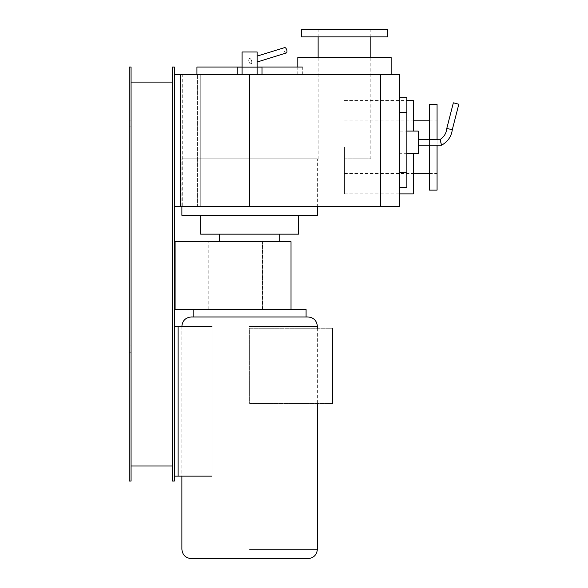 <?xml version="1.0" encoding="UTF-8"?>
<svg xmlns="http://www.w3.org/2000/svg" width="588" height="588" viewBox="0 0 588 588"><rect width="100%" height="100%" fill="white"/><g stroke="black" fill="none" stroke-linecap="round" stroke-linejoin="round"><path stroke-width="0.44" stroke-dasharray="2.94 2.21" d="M332.426 403.53L332.426 328.251L249.621 328.251L249.621 403.53L332.426 403.53L249.621 403.53L249.621 328.251L332.426 328.251M249.621 316.961L307.37 316.961L249.621 316.961M306.083 309.435L193.165 309.435M250.892 63.923A2.822 1.36 72.8 0 0 251.091 63.894A2.822 1.36 72.8 0 0 251.62 60.998A2.822 1.36 72.8 0 0 249.621 58.469A2.822 1.36 72.8 0 0 249.422 58.499A2.822 1.36 72.8 0 0 248.893 61.402A2.822 1.36 72.8 0 0 250.892 63.923A2.822 1.36 72.8 0 1 248.893 61.402A2.822 1.36 72.8 0 1 249.422 58.499A2.822 1.36 72.8 0 1 249.621 58.469A2.822 1.36 72.8 0 1 251.62 60.998A2.822 1.36 72.8 0 1 251.091 63.894A2.822 1.36 72.8 0 1 250.892 63.923M286.062 53.045A2.822 1.36 72.8 0 1 284.129 50.715A2.822 1.36 72.8 0 1 284.408 47.709A2.822 1.36 72.8 0 0 284.129 50.715A2.822 1.36 72.8 0 0 286.062 53.045A2.822 1.36 72.8 0 0 286.26 53.008A2.822 1.36 72.8 0 0 286.79 50.112A2.822 1.36 72.8 0 0 284.798 47.591A2.822 1.36 72.8 0 0 284.592 47.621L257.154 56.11M242.094 74.566L242.094 51.987L257.154 51.987L249.621 51.987L257.154 51.987L257.154 74.566L257.154 67.128L242.094 67.128L242.094 74.566L262.005 74.566L237.243 74.566L257.154 74.566L237.243 74.566L237.243 67.128L237.243 74.566L262.005 74.566L262.005 67.128L262.005 74.566L242.094 74.566L242.094 67.128L237.243 67.128L237.243 74.566M257.154 74.566L257.154 67.128L237.243 67.128L262.005 67.128L262.005 74.566M406.859 187.543L406.859 97.211M399.428 97.211L399.428 187.543M406.859 153.674L399.428 153.674L399.428 131.087L406.859 131.087M418.244 153.674L418.244 131.087M399.428 131.087L399.428 153.674M447.336 128.669L448.152 128.809M449.063 128.963L450.945 129.294M458.816 104.223L453.348 102.826M451.687 129.426L452.172 129.514M440.456 140.98L440.949 142.855M440.111 139.731L440.243 140.201M418.244 145.199L418.244 139.554L418.244 145.199M175.099 241.683L174.349 241.683L174.349 309.435L175.099 309.435L175.099 241.683L175.099 309.435L262.799 309.435L262.799 241.683L175.099 241.683L175.099 309.435M262.402 241.683L174.349 241.683L262.402 241.683L262.402 309.435L174.349 309.435L174.349 241.683M174.349 309.435L262.402 309.435M262.469 309.435L262.469 241.683M249.621 309.435L208.218 309.435L291.023 309.435L249.621 309.435L262.799 309.435L262.799 241.683M291.023 241.683L249.621 241.683M178.113 326.369L174.349 326.369L174.349 476.133L178.113 476.133L178.113 326.369L178.113 476.133L211.989 476.133L211.989 326.369L178.113 326.369L178.113 476.133M174.349 326.369L174.349 476.133M211.989 476.133L211.989 326.369M399.428 74.566L249.621 74.566L249.621 206.3L399.428 206.3L399.428 74.566M406.859 112.271L399.428 112.271L399.428 172.49L406.859 172.49M249.621 74.566L182.265 74.566L182.265 206.3L249.621 206.3M174.349 206.3L174.349 74.566L174.349 206.3L180.369 206.3L180.369 74.566L174.349 74.566L200.251 74.566L180.369 74.566L180.369 206.3L200.251 206.3L200.251 74.566L174.349 74.566L174.349 206.3L197.59 206.3L197.59 74.566L197.59 206.3L174.349 206.3L174.349 74.566M200.251 206.3L197.59 206.3L200.251 206.3L200.251 74.566M180.369 206.3L180.369 74.566M302.32 74.566L302.32 67.039L257.154 67.039M242.094 67.039L196.929 67.039M181.876 206.3L181.876 158.878L317.373 158.878L181.876 158.878L317.373 158.878L317.373 206.3M279.734 241.683L219.515 241.683M219.515 234.156L279.734 234.156M200.692 215.333L298.557 215.333M413.335 193.878L413.335 153.674M344.472 147.206L344.472 193.878L344.472 147.206M413.335 131.087L413.335 100.541M437.068 190.115L437.068 104.304M429.483 104.304L429.483 190.115M437.068 139.554L437.068 145.199M429.483 145.199L429.483 139.554M391.145 57.587L297.8 57.587M344.472 74.566L297.8 74.566L344.472 74.566M387.382 29.4L301.563 29.4M344.472 158.878L370.822 158.878L344.472 158.878M301.563 36.882L387.382 36.882M129.184 123.495L129.184 120.106L129.184 123.495M131.065 123.495L131.065 120.106L131.065 123.495M129.184 349.331L129.184 352.719L129.184 349.331M131.065 349.331L131.065 352.719L131.065 349.331M131.065 82.092L172.468 82.092L172.468 466.012L131.065 466.012L131.065 82.092L131.065 466.012M172.468 466.012L172.468 82.092M131.065 67.039L131.065 481.065L129.184 481.065L129.184 67.039L131.065 67.039M172.468 481.065L172.468 67.039L174.349 67.039L174.349 481.065L172.468 481.065M249.621 549.192L317.373 549.192L249.621 549.192M249.621 326.369L317.373 326.369L249.621 326.369M380.605 74.566L380.605 206.3M317.373 328.251L317.373 403.53M181.876 326.369L181.876 476.133M257.154 62.019L286.26 53.008M208.218 309.435L208.218 241.683M344.472 193.878L399.428 193.878M344.472 100.541L406.859 100.541M344.472 173.556L413.335 173.556M429.483 173.556L437.068 173.556M344.472 120.863L413.335 120.863M429.483 120.863L437.068 120.863M297.8 74.566L297.8 67.039M370.822 158.878L370.822 57.587M370.822 36.882L370.822 29.4M318.13 158.878L318.13 57.587M318.13 36.882L318.13 29.4M129.184 126.883L131.065 126.883L129.184 126.883M129.184 120.106L131.065 120.106L129.184 120.106M129.184 352.719L131.065 352.719L129.184 352.719M129.184 345.942L131.065 345.942L129.184 345.942"/><path stroke-width="0.88" d="M332.426 328.251L332.426 403.53M181.876 476.133L181.876 549.192C182.42 554.874 185.536 558.012 191.218 558.6L308.031 558.6C313.713 558.012 316.829 554.874 317.373 549.192L317.373 403.53M317.373 328.251L317.373 326.369C316.829 320.688 313.713 317.549 308.031 316.961L191.879 316.961L249.621 316.961L193.165 316.961L193.165 309.435L306.083 309.435L306.083 316.961M257.154 56.11L284.592 47.621A2.822 1.36 72.8 0 0 284.408 47.709A2.822 1.36 72.8 0 1 284.592 47.621A2.822 1.36 72.8 0 1 284.798 47.591A2.822 1.36 72.8 0 1 286.79 50.112A2.822 1.36 72.8 0 1 286.26 53.008L286.26 53.008A2.822 1.36 72.8 0 1 286.062 53.045M406.859 97.211L406.859 187.543L399.428 187.543L399.428 97.211L406.859 97.211M406.859 131.087L418.244 131.087L418.244 153.674L406.859 153.674M452.172 129.514L446.755 128.574L453.348 102.826L458.816 104.223L452.334 129.544C451.378 136.585 447.777 141.804 441.529 145.199L440.059 139.554C444.05 136.967 446.277 133.3 446.755 128.574M446.924 128.596L447.336 128.669M448.152 128.809L449.063 128.963M450.945 129.294L451.687 129.426M440.831 142.377L441.529 145.199L418.244 145.199M418.244 139.554L440.111 139.731M440.243 140.201L440.456 140.98M242.094 74.566L242.094 67.128L257.154 67.128L257.154 74.566M237.243 74.566L237.243 67.128L242.094 67.128L242.094 51.987L257.154 51.987L257.154 67.128L262.005 67.128L262.005 74.566M249.621 309.435L175.099 309.435L175.099 241.683L262.799 241.683M174.349 241.683L175.099 241.683M175.099 309.435L174.349 309.435M249.621 241.683L291.023 241.683L291.023 309.435M211.989 476.133L178.113 476.133L178.113 326.369L211.989 326.369M174.349 326.369L178.113 326.369M178.113 476.133L174.349 476.133M406.859 172.49L399.428 172.49L399.428 206.3L249.621 206.3L249.621 74.566L399.428 74.566L399.428 112.271L406.859 112.271M182.265 74.566L249.621 74.566M249.621 206.3L182.265 206.3M200.251 206.3L180.369 206.3L180.369 74.566L200.251 74.566M174.349 74.566L180.369 74.566M180.369 206.3L174.349 206.3M257.154 67.039L302.32 67.039M196.929 74.566L196.929 67.039L242.094 67.039M279.734 234.156L279.734 241.683M219.515 241.683L219.515 234.156M200.692 215.333L200.692 234.156L298.557 234.156L298.557 215.333M181.876 206.3L181.876 215.333L317.373 215.333L317.373 206.3M413.335 153.674L413.335 193.878L399.428 193.878M406.859 100.541L413.335 100.541L413.335 131.087M437.068 145.199L437.068 190.115L429.483 190.115L429.483 145.199M429.483 139.554L429.483 104.304L437.068 104.304L437.068 139.554M297.8 67.039L297.8 57.587L391.145 57.587L391.145 74.566M344.472 29.4L387.382 29.4L387.382 36.882L301.563 36.882L301.563 29.4L344.472 29.4M172.468 82.092L131.065 82.092M131.065 466.012L172.468 466.012M131.065 481.065L131.065 67.039L129.184 67.039L129.184 481.065L131.065 481.065M172.468 67.039L172.468 481.065L174.349 481.065L174.349 67.039L172.468 67.039M249.621 549.192L317.373 549.192L249.621 549.192M249.621 326.369L317.373 326.369L249.621 326.369M380.605 206.3L380.605 74.566M181.876 326.369C182.42 320.688 185.536 317.549 191.218 316.961L249.621 316.961M286.26 53.008L257.154 62.019M413.335 173.556L429.483 173.556M413.335 120.863L429.483 120.863M370.822 57.587L370.822 36.882M318.13 57.587L318.13 36.882"/></g></svg>
